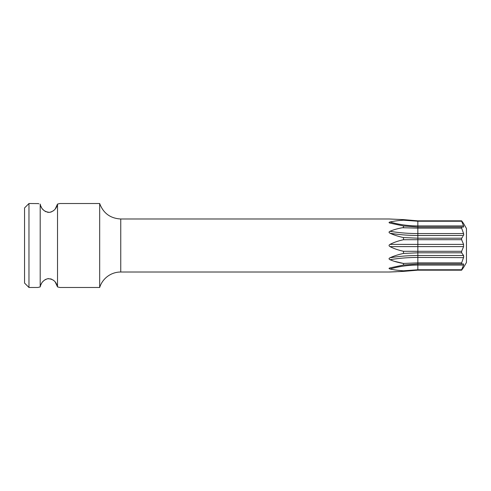 <?xml version="1.0" encoding="UTF-8"?>
<svg xmlns="http://www.w3.org/2000/svg" width="491" height="491" viewBox="0 0 491 491"><rect width="100%" height="100%" fill="white"/><g stroke="black" fill="none" stroke-linecap="round" stroke-linejoin="round"><path stroke-width="0.74" d="M28.969 203.52L28.969 287.481L24.55 283.062L24.55 207.939L28.969 203.52L38.065 203.587M59.902 287.481L57.515 286.916L59.902 287.481L99.673 287.481A22.095 22.095 180 0 1 120.749 272.014L389.019 272.014L403.504 271.376L403.504 270.799C398.25 270.473 393.751 269.872 390.007 268.994C388.737 268.638 388.737 268.27 390.007 267.89L403.504 265.017L403.504 263.446C398.25 262.593 393.751 261.341 390.007 259.702C388.737 259.052 388.737 258.413 390.007 257.787C393.751 256.026 398.25 254.577 403.504 253.43L403.504 251.282C398.25 250.128 393.751 248.569 390.007 246.605C388.743 245.862 388.743 245.126 390.007 244.395C393.751 242.431 398.25 240.872 403.504 239.718L403.504 237.57C398.25 236.423 393.751 234.974 390.007 233.213C388.737 232.531 388.737 231.893 390.007 231.298C393.751 229.659 398.25 228.407 403.504 227.554L403.504 225.983L389.989 223.104M57.502 286.854L55.256 282.061M54.09 280.809L53.01 279.956M51.788 279.275L50.481 278.814M48.885 278.618L47.277 278.802M45.97 279.25L44.736 279.931M43.65 280.784L42.472 282.037M41.618 283.258L40.771 284.964M38.93 203.802L37.807 203.52M40.765 206.017L41.618 207.736M42.472 208.957L43.656 210.222M44.736 211.062L45.964 211.75M47.296 212.198L48.885 212.382M50.463 212.192L51.788 211.725M53.01 211.038L54.09 210.191M55.256 208.933L57.515 204.084C56.526 208.595 53.85 211.351 49.493 212.351C44.337 211.86 41.232 209.105 40.194 204.084L40.194 286.916C41.06 282.706 43.564 279.968 47.707 278.716C53.01 278.808 56.275 281.539 57.515 286.916L57.515 204.084L59.902 203.52L99.673 203.52L99.673 287.481M28.969 287.481L37.807 287.481L40.194 286.916M390.007 223.11C388.737 222.699 388.737 222.331 390.007 222.006C393.751 221.128 398.25 220.527 403.504 220.201L403.504 219.624L389.019 218.986L120.749 218.986L120.749 272.014M403.504 271.376L417.841 270.173L398.631 271.621M403.504 220.201L417.841 221.232L461.638 221.232L463.578 225.928L463.578 227.032L461.638 227.032L461.638 228.143L417.841 228.143L417.841 233.563A87.742 43.871 0 0 1 390.007 231.298L389.977 231.31M463.578 225.928L417.841 225.928L417.841 220.827L403.504 219.624L417.841 220.827L461.638 220.827L461.638 221.232M402.442 227.732L417.841 228.143L417.841 227.032L403.504 225.983M403.504 239.718L461.638 239.7L461.638 238.19L462.952 236.429M461.638 228.143L463.578 233.563L463.578 235.477L417.841 235.477L417.841 238.19L403.504 237.57L399.048 236.49M400.134 254.215L403.504 253.43L417.841 252.81L461.638 252.81L463.578 255.523L461.638 252.81L461.638 251.3L463.479 246.881M463.51 257.646L417.841 257.437L417.841 262.857L461.638 262.857L463.578 257.437L463.578 255.523L417.841 255.523L417.841 251.3L403.504 251.282C398.25 250.128 393.751 248.569 390.007 246.605L417.841 246.605L417.841 251.3L461.638 251.3M403.504 265.017L417.841 263.968L461.638 263.968L461.638 262.857M463.578 263.968L461.638 263.968L463.578 263.968L463.578 265.072L417.841 265.072L417.841 262.857L403.504 263.446L393.917 261.181M390.007 268.994L390.014 268.994A87.742 75.988 0 0 1 417.841 265.072L417.841 269.768L403.504 270.799M390.007 222.006A87.742 75.988 0 0 0 417.841 225.928L417.841 227.032L463.578 227.032M461.638 239.7L463.578 244.395L417.841 244.395L417.841 238.19L461.638 238.19L462.424 237.165M461.638 269.768L463.768 267.165L461.638 270.173L417.841 270.173L417.841 269.768L461.638 269.768L463.479 265.349M461.638 220.827L463.578 223.54M402.332 227.75L401.914 227.824M389.566 232.973L393.807 234.784M402.325 239.982L401.933 240.074M390.02 244.389L417.841 244.395L417.841 246.605L463.578 246.605L463.578 244.395M393.383 256.376L389.977 257.8M390.007 257.787A87.742 43.871 0 0 1 417.841 255.523L417.841 257.437A87.742 43.871 0 0 0 390.007 259.702L393.291 260.973M394.531 269.866L395.586 270.025M396.354 271.738L390.265 271.983M390.007 271.989L389.105 272.014M402.988 219.6L403.504 219.624M395.586 220.975L393.665 221.269M462.988 222.644L462.362 221.772M463.768 267.165L466.45 262.513L466.45 228.487L463.768 223.835M463.578 257.437L463.75 256.609M463.768 234.649L463.596 233.624M463.578 233.563L417.841 233.563L417.841 235.477A87.742 43.871 0 0 1 390.007 233.213M120.749 218.986C110.365 218.409 103.337 213.254 99.673 203.52"/></g></svg>

